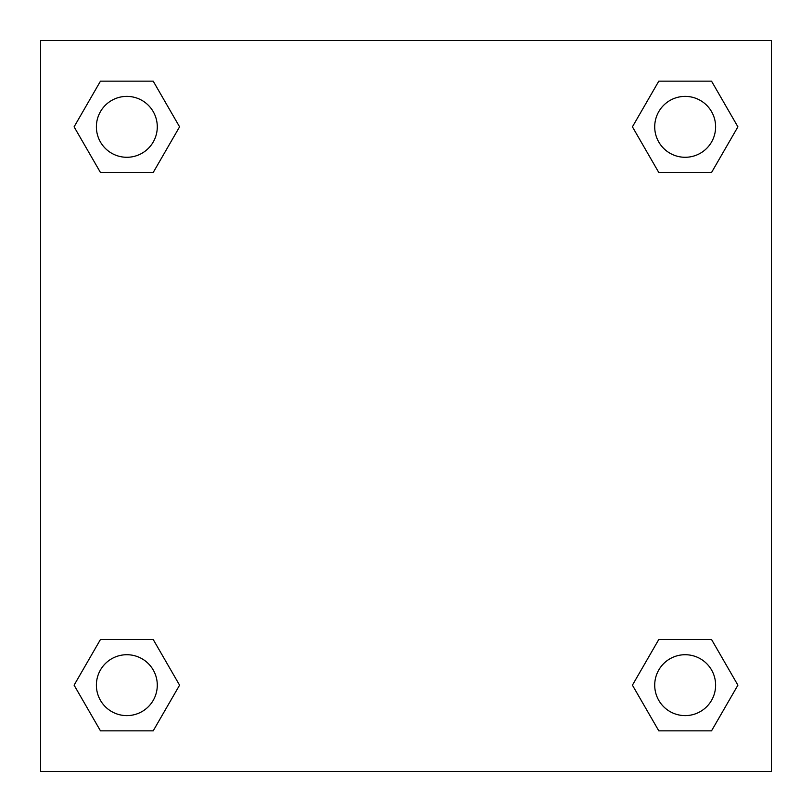 <?xml version="1.0" encoding="UTF-8"?>
<svg xmlns="http://www.w3.org/2000/svg" width="812" height="812" viewBox="0 0 812 812"><rect width="100%" height="100%" fill="white"/><g stroke="black" fill="none" stroke-linecap="round" stroke-linejoin="round"><path stroke-width="1.22" d="M771.4 40.6L40.6 40.6L40.6 771.4L771.4 771.4L771.4 40.6M658.796 639.491L632.426 685.166L658.796 639.491L711.535 639.491L658.796 639.491L711.535 639.491L737.905 685.166L711.535 730.841L658.796 730.841L711.535 730.841L658.796 730.841L632.426 685.166M100.465 639.491L74.095 685.166L100.465 639.491L153.204 639.491L100.465 639.491L153.204 639.491L179.574 685.166L153.204 730.841L100.465 730.841L153.204 730.841L100.465 730.841L74.095 685.166M100.465 81.159L74.095 126.834L100.465 81.159L153.204 81.159L100.465 81.159L153.204 81.159L179.574 126.834L153.204 172.509L100.465 172.509L153.204 172.509L100.465 172.509L74.095 126.834M711.535 172.509L737.905 126.834L711.535 172.509L658.796 172.509L711.535 172.509L658.796 172.509L632.426 126.834L658.796 81.159L632.426 126.834M658.796 81.159L711.535 81.159L658.796 81.159L711.535 81.159L737.905 126.834M715.616 685.166A30.45 30.45 0 0 0 669.941 658.796A30.45 30.45 0 0 0 669.941 711.535A30.45 30.45 0 0 0 715.616 685.166M157.284 685.166A30.45 30.45 0 0 0 111.609 658.796A30.45 30.45 0 0 0 111.609 711.535A30.45 30.45 0 0 0 157.284 685.166M715.616 126.834A30.45 30.45 0 0 0 669.941 100.465A30.45 30.45 0 0 0 669.941 153.204A30.45 30.45 0 0 0 715.616 126.834M157.284 126.834A30.45 30.45 0 0 0 111.609 100.465A30.45 30.45 0 0 0 111.609 153.204A30.45 30.45 0 0 0 157.284 126.834"/></g></svg>
